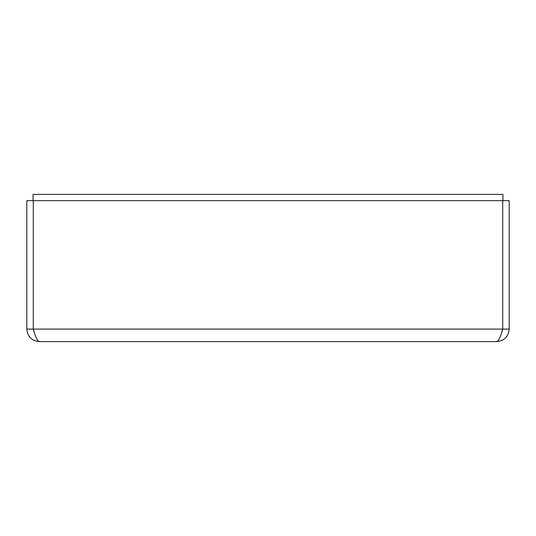 <?xml version="1.0" encoding="UTF-8"?>
<svg xmlns="http://www.w3.org/2000/svg" width="536" height="536" viewBox="0 0 536 536"><rect width="100%" height="100%" fill="white"/><g stroke="black" fill="none" stroke-linecap="round" stroke-linejoin="round"><path stroke-width="0.8" d="M34.545 333.117L33.065 329.084L26.8 329.084L26.8 200.652L509.2 200.652L509.2 329.084C508.443 336.682 504.269 340.863 496.671 341.613L39.329 341.613C37.312 340.856 35.302 336.682 33.286 329.084L33.286 200.652M33.065 329.084L509.2 329.084M26.8 329.084C27.557 336.682 31.731 340.863 39.329 341.613M502.714 200.652L502.714 329.084C500.698 336.682 498.688 340.856 496.671 341.613M33.065 200.652L33.065 194.387L502.935 194.387L502.935 200.652M501.448 333.137L502.935 329.084"/></g></svg>
